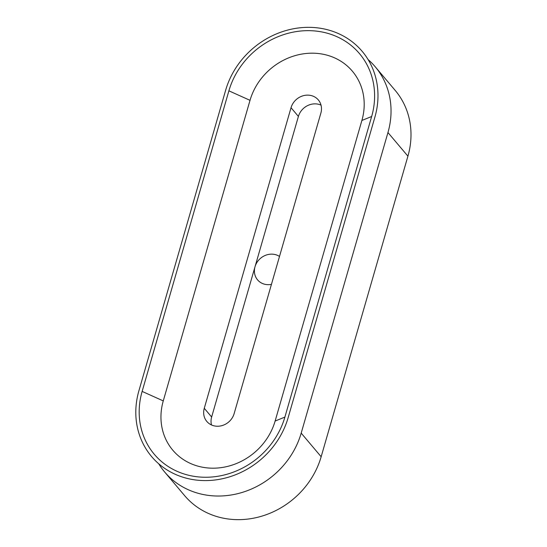 <?xml version="1.0" encoding="UTF-8"?>
<svg xmlns="http://www.w3.org/2000/svg" width="547" height="547" viewBox="0 0 547 547"><rect width="100%" height="100%" fill="white"/><g stroke="black" fill="none" stroke-linecap="round" stroke-linejoin="round"><path stroke-width="0.82" d="M321.027 105.133A16.212 14.557 -40.2 0 0 298.402 116.429L255.025 266.724A16.212 14.557 -40.2 0 0 257.569 279.873A16.212 14.557 -40.2 0 0 271.442 284.365M279.503 256.44A16.212 14.557 -40.2 0 0 255.025 266.724L211.641 417.012A16.212 14.557 139.8 0 0 211.491 424.957M225.644 90.248L138.89 390.825A81.059 72.778 139.8 0 0 191.826 479.398A81.059 72.778 139.8 0 0 288.139 417.676L374.9 117.099A81.059 72.778 -40.2 0 0 321.964 28.526A81.059 72.778 -40.2 0 0 225.644 90.248M275.127 421.04L361.888 120.456A60.751 54.543 -40.2 0 0 322.21 54.071A60.751 54.543 -40.2 0 0 250.02 100.333L163.266 400.91A60.751 54.543 139.8 0 0 202.937 467.295A60.751 54.543 139.8 0 0 275.127 421.04L284.891 417.094A77.53 69.606 139.8 0 1 192.77 476.122A77.53 69.606 139.8 0 1 142.138 391.406L163.266 400.91M361.888 120.456L371.652 116.511A77.53 69.606 -40.2 0 0 321.021 31.794A77.53 69.606 -40.2 0 0 228.892 90.829L142.138 391.406M204.27 408.288A16.212 14.557 139.8 0 0 206.814 421.436A16.212 14.557 139.8 0 0 222.027 425.607A16.212 14.557 139.8 0 0 234.123 413.662L320.877 113.079A16.212 14.557 -40.2 0 0 318.333 99.93A16.212 14.557 -40.2 0 0 303.127 95.759A16.212 14.557 -40.2 0 0 291.031 107.711L204.27 408.288L211.641 417.012M371.652 116.511L284.891 417.094M387.953 132.545L407.918 156.168A81.059 72.778 -40.2 0 0 395.201 90.419L375.235 66.796A81.059 72.778 -40.2 0 1 387.953 132.545L301.192 433.121A81.059 72.778 139.8 0 1 240.721 492.861A81.059 72.778 139.8 0 1 164.661 472.013A81.059 72.778 139.8 0 1 158.733 463.788M375.235 66.796A81.059 72.778 -40.2 0 0 368.11 59.582M407.918 156.168L321.157 456.745A81.059 72.778 139.8 0 1 260.687 516.484A81.059 72.778 139.8 0 1 184.626 495.644L164.661 472.013M228.892 90.829L250.02 100.333M291.031 107.711L298.402 116.429M301.192 433.121L321.157 456.745"/></g></svg>
